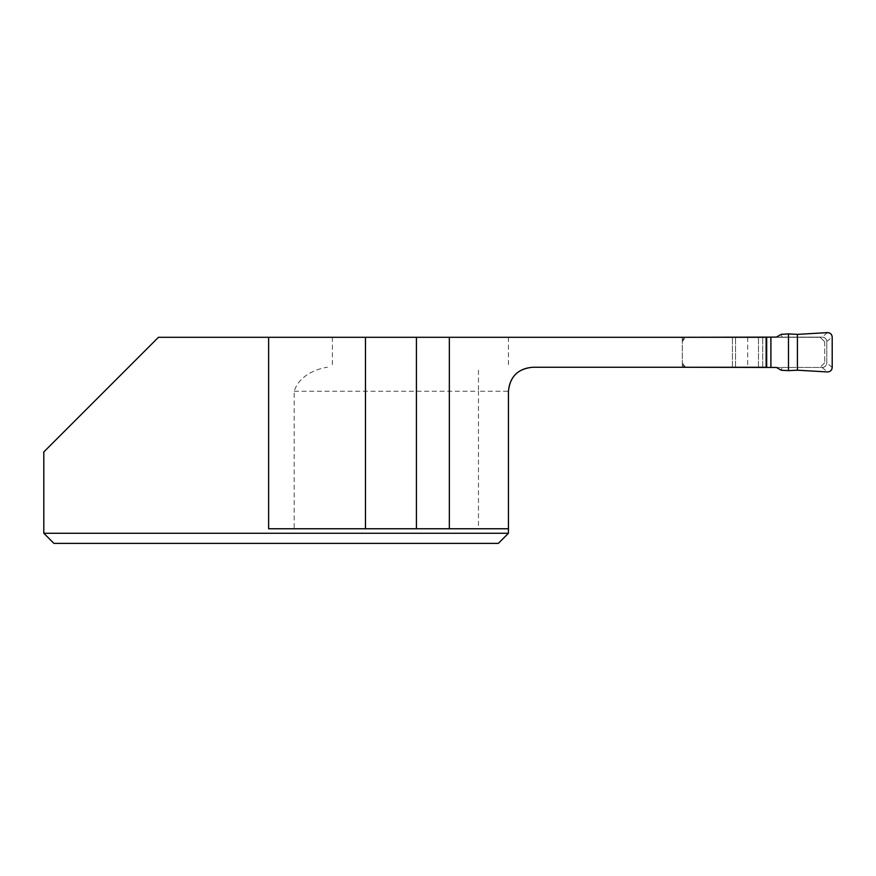 <?xml version="1.0" encoding="UTF-8"?>
<svg xmlns="http://www.w3.org/2000/svg" width="876" height="876" viewBox="0 0 876 876"><rect width="100%" height="100%" fill="white"/><g stroke="black" fill="none" stroke-linecap="round" stroke-linejoin="round"><path stroke-width="0.66" stroke-dasharray="4.38 3.29" d="M685.525 367.274L682.316 362.96A4.5 4.5 0 0 0 686.806 367.46L822.279 367.46A4.5 4.5 0 0 0 826.78 362.96L826.78 341.607A4.5 4.5 0 0 0 822.279 337.107L686.806 337.107A4.5 4.5 0 0 0 682.316 341.607L682.316 362.96L682.316 341.607L685.525 337.293M776.421 367.46L822.279 367.46C825.006 367.197 826.506 365.697 826.78 362.96L826.78 341.607C826.506 338.87 825.006 337.37 822.279 337.107L776.421 337.107M782.049 337.107L781.228 334.325M782.049 367.46L781.228 370.23M508.441 533.265L43.8 533.265L43.8 451.95L158.457 337.293L820.21 337.293L824.71 341.793L820.21 337.293L682.316 337.293L766.128 337.293M824.71 341.793L824.71 362.774L824.71 341.793M824.71 362.774L820.21 367.274L824.71 362.774M766.128 367.274L532.433 367.274A23.98 23.98 0 0 0 508.441 391.254L508.441 528.765L268.625 528.765L508.441 528.765L294.194 528.765L294.194 391.254C299.296 374.808 318.185 368.413 327.427 367.274M747.688 337.293L747.688 367.274M508.441 337.293L508.441 367.274M332.398 337.293L332.398 367.274M268.625 337.293L268.625 528.765L294.194 528.765M53.929 543.383L498.324 543.383M682.316 337.293L682.316 367.274L682.316 337.293M826.78 341.607L832.2 337.063M832.2 367.504L826.78 362.96M822.115 367.46L827.47 371.95M827.47 332.617L822.115 337.107M762.7 367.274L762.7 337.293L762.7 367.274M758.474 367.274L758.474 337.293L758.474 367.274M735.544 367.274L735.544 337.293L735.544 367.274M732.435 367.274L732.435 337.293L732.435 367.274M294.194 391.254L478.471 391.254L478.471 528.765M532.433 367.274A23.98 23.98 0 0 0 508.441 391.254L478.471 391.254L478.471 367.274"/><path stroke-width="1.31" d="M685.525 337.293L776.421 337.107L781.228 334.325L788.488 333.909L788.488 370.657L781.228 370.23L776.421 367.46L685.525 367.274M797.412 334.369L827.47 332.617C830.317 332.749 831.893 334.238 832.2 337.063L832.2 367.504C831.893 370.329 830.317 371.807 827.47 371.95L797.412 370.198L797.412 334.369L788.488 333.909M797.412 370.198L827.47 371.95C830.306 371.796 831.882 370.318 832.2 367.504L832.2 337.063C831.882 334.249 830.306 332.77 827.47 332.617L797.412 334.369L797.412 370.198L788.488 370.657M416.428 337.293L766.128 337.293L766.128 367.274L532.433 367.274C517.891 368.719 509.898 376.713 508.441 391.254L508.441 528.765L365.467 528.765L365.467 337.293L416.428 337.293L416.428 528.765M508.441 528.765L508.441 533.265L43.8 533.265L53.929 543.383L43.8 533.265L43.8 451.95L158.457 337.293L365.467 337.293M449.344 337.293L449.344 528.765M268.625 337.293L268.625 528.765L365.467 528.765M508.441 533.265L498.324 543.383L53.929 543.383M770.902 337.107L770.902 367.46M766.675 367.46L766.675 337.107"/></g></svg>
